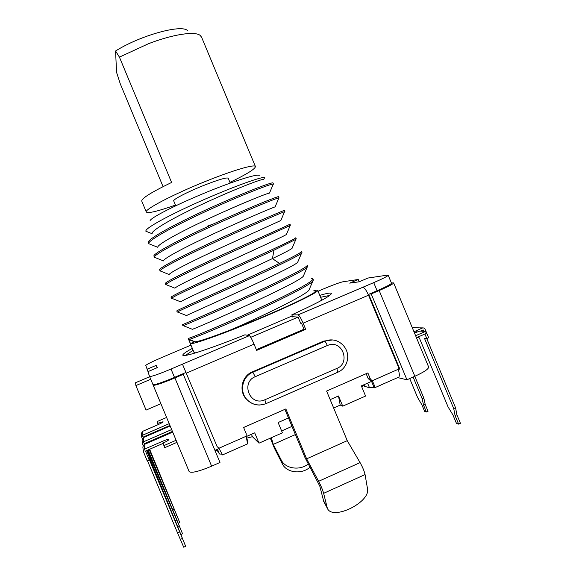 <?xml version="1.0" encoding="UTF-8"?>
<svg xmlns="http://www.w3.org/2000/svg" width="576" height="576" viewBox="0 0 576 576"><rect width="100%" height="100%" fill="white"/><g stroke="black" fill="none" stroke-linecap="round" stroke-linejoin="round"><path stroke-width="0.86" d="M422.784 327.895L412.33 327.816M413.971 331.769L422.417 328.018L423.785 327.946L425.059 329.126L428.638 337.73L426.794 338.537L424.483 338.35L453.722 408.586L455.083 415.62L456.898 414.799L455.551 407.765L426.73 338.537M414.482 333L419.832 331.07L425.542 331.402L426.362 333.382L416.448 337.716M415.62 335.736L425.542 331.402M398.376 369.59L399.787 368.971L368.712 294.307M370.901 380.714L371.246 381.535L361.346 385.891L365.58 396.058L342.727 406.159L338.479 395.964L330.163 399.622M288.49 417.974L278.122 422.539L282.406 432.828L259.006 443.167L254.707 432.85L246.247 436.572M219.082 448.531L214.934 450.36M250.74 337.306L298.094 317.102L292.565 316.706M300.564 323.028L301.046 323.057L300.643 323.23L298.094 317.102M172.433 431.438L144.526 443.578L144.799 444.247M166.615 417.463L157.219 421.531L157.716 423.346L163.044 421.754C162.9 422.273 161.244 423.238 158.076 424.663L142.459 431.424L141.336 433.57L141.718 436.939M169.942 425.455L143.662 436.86L143.87 437.364M170.978 353.621L161.942 357.458C151.985 361.742 146.585 364.406 145.757 365.458L148.054 371.599M147.067 369.238L156.125 365.393L157.356 367.639L147.91 371.657L149.58 376.452C151.229 376.798 158.371 374.328 171.022 369.05L182.47 364.169L217.102 446.566L218.923 448.25L246.161 436.255L247.572 443.866M171.022 369.05L174.492 377.388C161.842 382.666 154.67 385.078 152.978 384.624L153.194 385.222C154.901 385.682 162.137 383.256 174.888 377.928L183.29 374.335L182.815 373.824L185.933 372.485L217.102 446.566M143.078 445.471L142.517 444.031L143.741 441.698L171.648 429.559M147.341 452.347L148.046 452.038L147.312 450.274M170.15 425.959L143.237 437.645L142.056 439.898L142.481 443.664M145.526 443.138L145.8 443.808M148.082 449.935L182.556 533.786L148.046 452.038M181.066 534.456L182.556 533.786M178.106 526.968L179.467 526.363M175.442 520.582L176.638 520.049M420.509 331.106L423.209 329.933L423.778 331.301M146.606 450.583L185.674 546.314L149.04 458.849L149.213 460.022L147.218 460.894L143.366 451.548L144.662 449.078L162.605 441.259C166.183 439.754 168.264 439.171 168.84 439.517C168.703 440.186 166.788 441.367 163.094 443.045L164.657 447.718L176.969 442.339M163.807 445.666L176.112 440.287M172.706 432.101L144.094 444.55L142.848 446.94L143.323 451.159M149.213 460.022L145.49 451.066L163.174 443.354M179.431 531.857L177.458 532.75L147.499 460.771M177.458 532.75L183.715 547.2L185.674 546.314M182.405 538.466L180.446 539.352M379.166 290.534L414.857 376.279L406.951 379.778L371.218 293.933L379.166 290.534C388.598 286.43 393.422 283.889 393.631 282.91L391.399 282.953M368.23 294.516L377.093 290.722C386.474 286.646 391.27 284.126 391.486 283.154L388.181 275.213L387.281 275.155L368.021 278.028L359.114 281.815L349.69 283.126L358.243 279.49L359.194 281.786M358.243 279.49L342.922 281.779C339.502 282.557 332.921 284.983 323.179 289.051L318.06 291.226M455.083 415.62L458.618 424.116L456.451 423.396L452.938 414.958L448.078 406.944L419.342 337.925L417.031 337.457M424.908 334.015L426.794 338.537M458.618 424.116L460.433 423.295L456.898 414.799M453.722 408.586L455.551 407.765M409.702 378.554L417.586 397.483L421.819 404.662L424.634 411.43L426.398 412.006L423.562 405.202L425.21 404.467L423.835 398.081L414.778 376.315M423.562 405.202L422.186 398.815L413.122 377.042M426.398 412.006L428.04 411.271L425.21 404.467M422.186 398.815L423.835 398.081M295.402 434.578L273.276 444.384L281.218 460.001C285.17 468.612 299.585 470.923 308.095 464.148M271.332 437.717L273.276 444.384M270.338 438.156L274.392 448.2L282.305 463.795C286.366 472.709 301.5 474.754 309.802 467.359M301.046 323.057L301.457 323.071L304.013 329.213L256.334 349.654M406.951 379.778L397.714 377.597M371.218 293.933L369.209 294.098M153.194 385.214L189.158 471.629C191.383 473.328 198.871 471.514 211.622 466.171L219.974 462.47L183.29 374.335M246.859 438.782L247.954 441.425L247.586 441.806M217.469 450.886L219.463 453.989L217.483 449.237M219.463 453.989L222.127 454.183M366.149 373.702L368.143 378.497L369.893 380.138L372.204 380.765L370.44 379.109L367.87 372.946L326.599 391.061L347.256 440.676L306.634 458.842L318.636 481.306C321.041 485.978 322.711 489.989 323.64 493.33L327.362 508.334C332.51 521.071 370.85 502.164 367.488 488.628L365.062 474.559C364.291 471.168 362.635 467.179 360.079 462.607L347.256 440.676M284.904 409.356L304.927 457.452L319.795 486.115L323.755 501.502M246.161 436.255L246.233 433.75L243.619 427.478L285.862 408.938L306.634 458.842M292.687 317.002L291.787 314.849L298.051 314.885C299.239 315.389 300.931 318.146 303.127 323.165L305.705 329.364L256.651 350.402L254.052 344.16C251.87 339.091 250.322 336.247 249.408 335.628L244.908 334.822C209.383 349.121 183.096 357.545 182.83 355.212C182.549 354.276 185.717 352.001 192.341 348.379M367.589 383.148L369.526 387.799C372.024 387.36 373.601 387.374 374.249 387.85L374.659 387.77C375.005 386.856 374.184 384.523 372.204 380.765L398.29 369.281L398.34 366.84L368.51 295.186C366.3 290.232 364.421 287.582 362.873 287.251L373.723 282.622C383.105 278.561 387.929 276.091 388.181 275.213M332.654 339.955L323.719 341.086L252.252 371.93C242.057 375.948 238.601 390.506 245.938 398.678L249.372 401.767M368.143 378.497L370.44 379.109M374.249 387.85L371.664 381.65M369.526 387.799L364.543 386.28L363.629 384.89M398.29 369.281C399.449 373.385 399.629 375.991 398.83 377.1L398.369 377.309M174.492 377.388L182.815 373.824M149.681 376.704L135.562 382.723L135.886 385.582L150.739 379.246M185.933 372.485L182.47 364.169L249.408 335.628M222.545 454.918L218.923 448.25M215.23 451.073L217.181 450.216M246.694 438.178L252.432 436.687L251.431 434.29M259.006 443.167L252.432 436.687M342.727 406.159L340.214 405.079L333.641 407.981M291.989 426.384L281.628 430.956M361.642 386.59L363.917 385.589M414.857 376.279C424.217 371.995 428.803 368.885 428.623 366.962L393.631 282.91M340.214 405.079L338.479 395.964M305.705 329.364L304.013 329.213M291.787 314.849C318.377 302.645 331.56 295.495 331.344 293.393C330.746 292.608 326.894 293.27 319.788 295.373M156.125 365.393L157.104 367.747M329.688 295.43L320.587 297.288M193.14 350.294L185.414 355.428M311.544 278.395L312.89 278.813C314.777 280.634 291.622 293.076 260.071 307.67C222.79 324.986 187.207 339.451 188.179 338.378L194.076 352.548L195.732 352.829M247.248 335.239L292.234 315.914M320.551 300.924L321.509 299.506L317.707 290.376C317.484 290.016 316.202 290.117 313.855 290.671M182.959 325.843L183.305 325.699C185.645 324.77 219.658 310.298 254.47 294.214C282.11 281.477 304.229 270.338 307.159 267.235L307.678 266.278L307.195 265.118C308.858 266.486 285.494 278.446 253.958 292.968C216.511 310.248 181.195 325.231 182.477 324.684L182.959 325.843M177.761 312.084L177.466 311.969C178.913 310.795 212.983 295.747 248.357 279.511C276.386 266.652 298.8 255.816 301.529 253.267L301.975 252.583L301.493 251.424C301.73 252.281 294.408 256.284 279.533 263.441L247.838 278.273C210.514 295.387 175.241 310.99 176.782 310.99L177.264 312.149M241.718 263.57C204.271 280.627 169.394 296.69 171.079 297.302L171.662 298.267C172.318 296.784 206.554 281.081 242.237 264.816L274.01 250.193L295.898 239.335L296.28 238.896L295.798 237.737C297.022 238.176 273.449 249.098 241.718 263.57M172.26 298.498L171.562 298.462M166.781 284.933L165.895 284.587C165.794 282.758 199.879 266.53 236.117 250.114L290.261 225.446L290.095 224.042C291.161 223.999 267.192 234.526 235.598 248.868C198.173 265.81 163.418 282.463 165.384 283.608L165.866 284.767M161.33 271.397L160.157 270.929C159.185 268.812 193.356 251.899 229.997 235.411C259.294 222.17 282.679 212.321 284.623 211.601L284.602 211.651M284.882 211.514L284.4 210.355C285.271 209.83 261.18 219.852 229.478 234.166C192.017 251.014 157.529 268.186 159.682 269.921L160.164 271.08M155.909 257.89L154.447 257.306C152.647 254.844 186.761 237.305 223.877 220.709C253.685 207.302 277.358 197.856 278.978 197.798L278.698 196.661C279.288 195.703 255.161 205.178 223.358 219.47C185.738 236.275 151.589 253.944 153.986 256.226L154.008 256.284M273.082 184.608L273.326 184.039C271.642 183.42 241.69 194.969 207.677 210.578C173.65 226.166 147.125 240.862 148.766 243.698L150.53 244.404M148.766 243.698L148.277 242.525C146.621 239.566 174.492 224.208 209.304 208.354C244.109 192.47 273.29 181.454 273.002 182.974L273.485 184.133M317.707 290.376C319.19 291.83 292.046 305.143 257.314 319.644C222.595 334.159 192.168 344.894 190.418 343.548L188.755 339.545L189.173 339.458C192.24 338.832 226.08 324.95 260.59 308.916C287.791 296.309 309.514 284.962 312.782 281.254L313.373 279.965L312.89 278.813M314.518 290.938C317.952 290.988 310.853 295.178 293.206 303.516C275.998 311.544 250.992 322.099 231.458 329.587C264.067 315.504 305.316 295.236 308.916 290.232L309.499 288.871M192.283 329.256L192.355 329.285C194.998 328.939 298.591 283.162 303.3 276.235L303.768 275.134M186.523 315.706L186.523 315.569C187.697 314.654 293.479 267.862 297.67 262.289L298.037 261.425M171.67 298.26L180.734 301.874C180.662 300.636 239.321 274.421 272.419 258.595C283.666 253.21 290.21 249.804 292.039 248.371L292.298 247.759M190.418 343.548L194.522 341.806L188.755 339.545M231.458 329.587C211.63 337.255 199.526 341.33 195.127 341.813L194.522 341.806M207.59 226.109L213.934 223.74M165.895 284.58L174.974 288.202C175.651 286.517 199.598 275.011 228.787 261.554C257.962 248.105 283.831 236.347 286.402 234.49L286.56 234.122M160.157 270.929L169.236 274.558C169.265 272.606 193.162 260.611 222.703 246.974L280.814 220.522M154.447 257.306L163.526 260.928C162.871 258.718 186.718 246.204 216.634 232.38C246.535 218.542 273.096 207.425 275.119 206.849L278.978 197.798M264.478 177.826L264.557 177.646C263.47 176.04 236.714 185.321 204.797 199.26C173.009 213.12 146.347 227.326 145.872 230.803L145.879 231.242L147.514 231.883M148.774 243.698L157.846 247.327C156.528 244.836 180.31 231.79 210.578 217.778C240.833 203.76 267.732 193.003 269.474 193.082L273.326 184.039M152.136 233.575C150.941 230.486 175.003 216.821 205.351 202.802C235.685 188.755 262.375 178.61 263.83 179.352M150.062 220.774C150.314 217.973 175.298 205.121 204.941 192.902C234.583 180.648 259.164 173.023 259.229 175.687M230.227 183.067L228.204 178.207C226.62 177.242 218.34 179.698 203.378 185.573C187.416 191.959 172.706 199.613 173.714 200.887L175.752 205.776M175.464 205.092C157.738 211.32 148.018 213.631 146.297 212.018C144.115 209.592 173.39 194.249 205.927 181.238C233.395 170.143 255.211 163.865 255.442 166.579C255.182 168.998 246.679 174.262 229.939 182.383M255.442 166.579L201.571 37.166L200.124 35.366C194.825 31.054 173.088 34.265 148.651 43.639L119.419 57.118L115.567 50.998C140.033 35.561 180.914 24.199 187.402 30.463M115.567 50.998L116.568 72.353L120.298 83.887L163.066 186.638M119.419 57.118L171.59 182.455C151.51 192.175 141.559 198.382 141.746 201.082L146.297 212.018M135.886 385.582L146.088 410.09L160.891 403.718M142.25 438.559L141.761 437.292L142.92 435.082L169.2 423.677M146.434 443.534L146.16 442.865M146.858 442.562L147.132 443.232M149.645 449.258L179.755 522.54L149.162 449.467M144.562 436.471L144.77 436.975M179.755 522.54L178.409 523.145M176.825 515.491L175.601 516.038M174.125 509.45L173.059 509.926M158.234 424.591L157.716 423.346M422.417 328.018L412.913 327.564M152.971 384.61L149.58 376.459L152.978 384.624M143.237 437.645L143.741 441.698M144.094 444.55L144.662 449.078M163.31 442.951L162.605 441.259M415.937 330.84L416.563 332.345M282.305 463.795L281.218 460.001M190.987 345.132L171 353.614M211.622 466.171L174.888 377.928M323.136 499.932L326.923 507.096M254.052 344.16L186.502 373.061M368.51 295.186L303.127 323.165M318.636 481.306L360.079 462.607M365.062 474.559L323.64 493.33M363.917 384.761L364.543 386.28M377.093 290.722L373.723 282.622M298.051 314.885L362.873 287.251M279.533 263.441L272.419 258.595L274.01 250.193M337.651 372.319L336.888 368.424C350.683 363.096 342.691 340.222 328.709 345.017L327.348 345.514C326.239 342.979 325.346 341.546 324.662 341.215L323.719 341.086M252.252 371.93L252.857 372.218L326.513 340.546C330.617 339.401 334.591 339.761 338.429 341.633C352.606 349.762 349.034 367.668 337.802 372.247L265.954 403.639M327.348 345.514L255.218 376.711C241.085 382.111 249.185 405.338 263.47 400.363L336.888 368.424M264.852 399.859L266.04 403.603C258.523 406.39 252.014 404.885 246.514 399.089C239.141 390.881 242.611 376.25 252.857 372.218L255.218 376.711M259.639 405.022C254.383 405.029 250.006 403.056 246.514 399.089L245.938 398.678M142.459 431.424L142.92 435.082M371.462 381.161L371.894 382.039L370.253 380.232M374.659 387.77L398.83 377.1M222.53 454.925L247.759 443.786M153.194 385.222L189.158 471.629M154.469 257.386L153.986 256.226M195.127 341.813L189.173 339.458M312.782 281.246L308.916 290.232M183.305 325.699L192.348 329.285M307.159 267.235L303.3 276.235M177.466 311.969L186.523 315.569M301.529 253.267L297.662 262.289M290.261 225.446L286.402 234.49M284.616 211.601L280.764 220.651M292.032 248.371L295.898 239.335M145.879 231.228L152.078 233.705M264.557 177.646L263.822 179.352M323.575 501.17L327.362 508.334"/></g></svg>
